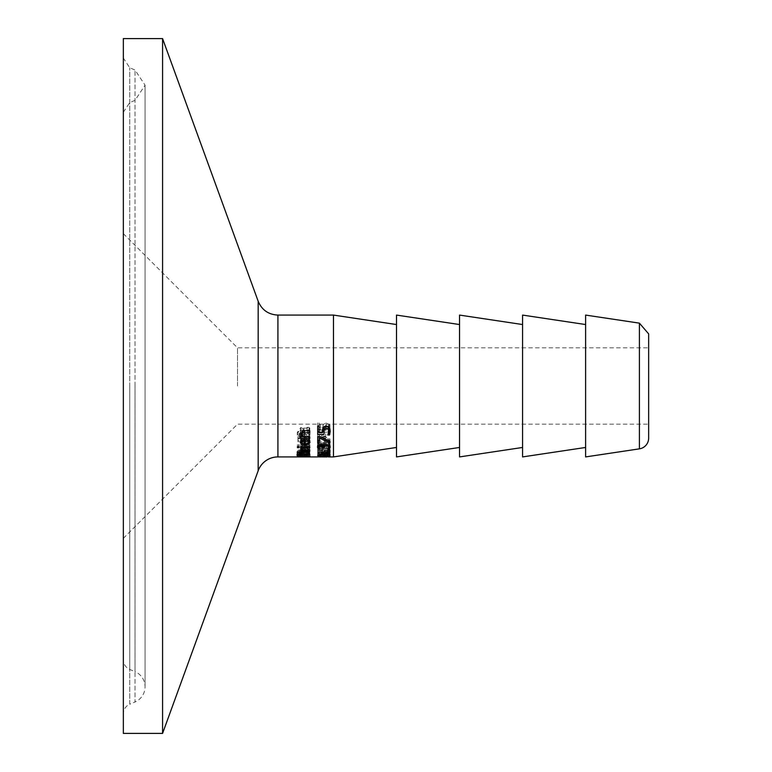 <?xml version="1.0" encoding="UTF-8"?>
<svg xmlns="http://www.w3.org/2000/svg" width="772" height="772" viewBox="0 0 772 772"><rect width="100%" height="100%" fill="white"/><g stroke="black" fill="none" stroke-linecap="round" stroke-linejoin="round"><path stroke-width="0.58" stroke-dasharray="3.86 2.9" d="M317.697 434.462L317.697 422.902L319.135 422.902L319.135 430.014L322.406 430.014L323.101 424.725L326.064 422.786L329.017 424.455L330.117 430.168M323.719 428.971L323.719 431.857M322.406 431.857L319.135 431.857M328.496 426.964L326.054 425.324L324.163 426.53M328.698 432.426L327.782 432.291L328.795 428.576M324.018 434.462L324.018 431.857M317.697 426.086L317.697 422.902M319.135 426.086L319.135 422.902M319.135 432.716L319.135 430.014M322.339 431.413L322.339 428.624M328.438 433.439L328.438 430.786M330.213 431.403L330.213 428.614M308.877 435.601L309.997 432.281L309.041 427.379L306.995 427.379L308.588 432.146L306.532 435.022L304.66 433.478L303.02 428.537L300.81 427.495L297.297 432.484L298.098 436.209L300.038 436.209L298.706 432.609L300.636 429.666L302.547 431.558L303.193 434.279L306.281 436.653L308.877 435.601L308.877 438.013L309.997 434.858L309.997 432.281M309.997 434.858L309.041 430.236L306.995 430.236L308.588 434.732L306.532 437.463L304.66 435.987L303.02 431.326L300.81 430.351L299.198 430.863L297.693 432.87L297.297 435.051L298.098 438.592L298.098 436.209M297.297 435.051L297.297 432.484M298.098 438.592L300.038 438.592L300.038 436.209M300.038 438.592L300.038 436.093M300.038 438.486L298.706 435.167L298.706 432.609M298.706 435.167L300.636 432.388L302.547 434.182L303.193 436.759L306.281 439.027L308.877 438.013M303.02 431.326L303.02 428.537M304.1 433.661L304.1 431.008M308.588 434.732L308.588 432.146M306.995 430.39L306.995 427.534M306.995 430.236L306.995 427.379M309.041 430.236L309.041 427.379M309.987 445.106L305.229 442.038L300.318 444.875L301.341 446.438L305.336 446.998L305.336 443.138L308.636 445.097L307.517 446.901L309.205 446.901L309.987 445.106L309.987 447.152L305.229 444.18L300.318 446.92L300.318 444.875M300.318 446.92L301.341 448.435L301.341 446.438M301.341 448.435L305.336 448.976L305.336 446.998M305.336 448.976L305.336 443.138M307.517 446.901L307.517 448.889L309.205 448.889L309.987 447.152M309.205 448.889L309.205 446.901M305.336 445.241L308.636 447.133L307.517 448.841L307.517 446.853M308.221 448.204L308.221 446.206M308.636 447.133L308.636 445.097M301.591 446.872L302.315 445.733L304.149 445.241L304.149 448.165L302.306 447.876L301.591 444.826L302.315 443.649L304.149 443.138L304.149 446.168L302.306 445.859L301.591 444.826M302.306 447.876L302.306 445.859M302.315 445.733L302.315 443.649M304.149 448.165L304.149 446.168M304.149 445.241L304.149 443.138M309.697 441.661L309.958 440.358L306.957 438.129L301.862 438.129L301.862 437.203L300.578 437.203L300.578 438.129L297.934 438.129L297.934 439.442L300.578 439.442L300.578 441.661L301.862 441.661L301.862 439.442L308.028 439.625L308.308 441.661L309.697 441.661L309.697 443.823L309.958 440.358M300.578 443.823L300.578 441.661L300.578 443.823L301.862 443.823L301.862 439.442M301.862 443.823L301.862 441.69L308.028 441.864L308.028 439.625M308.028 441.864L308.607 442.858L308.607 440.658M308.607 442.858L308.308 443.765L308.308 441.594M308.308 443.765L308.308 441.661M308.308 443.823L309.697 443.823M309.958 442.568L306.957 440.436L301.862 440.436L301.862 439.548L300.578 439.548L300.578 440.436L297.934 440.436L297.934 441.69L300.578 441.69L300.578 439.442M297.934 441.69L297.934 439.442M297.934 440.436L297.934 438.129M300.578 440.436L300.578 438.129M300.578 439.548L300.578 437.203M301.862 439.548L301.862 437.203M301.862 440.436L301.862 438.129M309.987 449.661L305.229 447.49L300.318 449.497L301.341 450.578L305.336 450.964L305.336 448.271L308.636 449.651L307.517 450.906L309.205 450.906L309.987 449.661L309.987 451.552L305.229 449.449L300.318 451.398L300.318 449.497M300.318 451.398L301.341 452.45L301.341 450.578M301.341 452.45L305.336 452.826L305.336 450.964M305.336 452.826L305.336 448.271M305.336 450.211L308.636 451.543L307.517 452.768L309.205 452.768L309.987 451.552M309.205 452.768L309.205 450.906M307.517 452.768L307.517 450.906M307.517 452.73L307.517 450.867M308.221 452.295L308.221 450.423M308.636 451.543L308.636 449.651M301.591 451.359L304.149 450.211L304.149 452.267L302.306 452.064L301.591 451.359L301.591 449.458L304.149 448.271L304.149 450.394L301.591 449.458M302.306 452.064L302.306 450.182M302.315 450.558L302.315 448.628M304.149 452.267L304.149 450.394M304.149 450.211L304.149 448.271M306.745 454.969L309.775 455.123L308.018 454.901L310.035 454.467L306.407 453.811L297.259 454.476L306.745 454.969L306.745 456.725L309.775 456.879L308.018 456.657L308.018 454.901M301.273 454.631L298.291 454.467L302.267 454.467L301.273 454.631L301.273 456.397L298.291 456.233L302.267 456.233L302.267 454.467M303.415 454.351L308.694 454.534L303.415 454.351L303.415 456.127L308.694 456.3L307.295 456.59L307.295 454.833M301.138 456.049L301.138 454.274M298.291 456.233L298.291 454.467M302.267 456.233L301.273 456.397M308.694 456.3L308.694 454.534M307.295 456.59L303.415 456.127M308.018 456.657L310.035 456.233L306.407 455.596L297.259 456.242L297.259 454.476M298.146 455.866L298.146 454.09M297.259 456.242L302.856 456.339L302.856 454.573M302.836 456.001L302.836 454.225M302.856 456.339L305.828 456.648L305.828 454.891M305.828 456.648L302.286 456.667L302.286 454.911M310.035 456.233L310.035 454.467M302.286 456.667L302.286 455.026M302.286 456.783L306.745 456.725M309.775 456.783L309.775 455.026M309.775 456.879L309.775 455.123M309.775 453.367L296.969 453.367L296.969 453.859L309.775 453.859L309.775 451.523L296.969 451.523L296.969 452.025L309.775 452.025L309.775 451.523M309.775 453.859L309.775 452.025M296.969 453.367L296.969 451.523M296.969 453.859L296.969 452.025M297.664 452.46L298.011 450.24L300.279 449.719L302.962 450.414L306.011 449.468L308.781 450.008L309.775 451.34L309.543 452.46M308.385 452.46L303.859 452.46M302.499 452.46L298.909 452.46M304.168 450.568L303.859 451.967L308.385 451.967L307.864 450.53L306.079 450.182L304.168 450.568L304.168 451.581M299.227 450.645L298.909 451.967L302.499 451.967L302.084 450.674L300.511 450.404L299.227 450.645L299.227 451.688M302.499 452.045L302.499 451.35M302.499 453.801L302.499 451.967M298.909 453.801L298.909 451.967M307.864 451.572L307.864 450.53M308.385 453.801L308.385 451.967M303.859 453.801L303.859 451.967M298.011 452.122L298.011 450.24M297.519 453.28L297.519 451.427M302.904 452.295L302.904 450.414M302.962 452.295L302.962 450.414M297.519 454.274L297.519 452.46M309.775 454.274L309.775 452.46M309.775 453.193L309.775 451.34M308.781 451.89L308.781 450.008M298.918 454.052L303.647 453.772L310.035 454.65L298.918 455.017L297.259 454.65L298.918 454.052L298.918 455.827M310.035 456.416L310.035 454.65M297.259 456.416L297.259 454.65M298.918 456.57L298.918 455.017M299.941 454.264L298.668 454.65L299.941 454.93L308.626 454.65L299.941 454.264L299.941 455.712M298.668 455.876L298.668 454.65M308.626 455.876L308.626 454.65M300.578 444.662L309.775 444.662L309.775 445.598L300.578 445.598L300.578 444.662L300.578 446.718L300.578 445.598M309.775 445.598L309.775 444.662M296.969 453.029L296.969 454.833L296.969 453.029L301.736 453.116L296.969 453.463M300.54 441.632L301.341 438.361L304.486 437.454L305.336 437.454L305.336 442.53L308.636 440.262L307.517 437.608L309.205 437.608L309.823 441.381M304.149 443.553L301.591 442.771M308.597 442.877L305.336 443.601M302.306 439.21L301.591 440.609L302.315 441.989L304.149 442.53L304.149 438.776L302.306 439.21L302.306 440.117M304.149 444.662L304.149 442.53M304.149 439.789L304.149 438.776M302.315 444.141L302.315 441.989M305.336 444.662L305.336 442.53M308.221 439.934L308.221 438.718M309.205 439.934L309.205 437.608M309.987 442.462L309.987 440.243M305.336 439.789L305.336 437.454M301.341 440.648L301.341 438.361M300.318 442.742L300.318 440.542M302.238 446.351L302.238 448.31L302.238 446.312L303.251 448.059L309.775 448.059L309.775 448.802L302.17 448.802M302.17 448.31L302.17 446.814M303.251 450.008L303.251 448.059M309.775 448.802L309.775 448.059M300.626 448.31L300.626 446.312L302.238 446.312M300.578 448.648L300.626 446.312M301.948 448.31L300.578 446.66M301.948 448.802L300.578 448.802L300.578 450.008L300.578 448.059L301.948 448.059M300.578 448.802L300.578 448.059M300.53 432.764L300.626 429.83L302.055 428.286L309.775 427.929L309.775 429.888L302.47 430.245L301.784 431.924L302.904 434.472L309.775 434.472L309.775 436.006L302.228 436.006M301.601 436.006L300.578 436.006L300.578 434.472L301.601 434.472M309.775 436.942L309.775 434.472M309.775 438.399L309.775 436.006M300.578 438.399L300.578 436.006M300.578 436.942L300.578 434.472M300.318 434.086L300.318 431.461M309.775 430.757L309.775 427.929M302.904 436.942L302.904 434.472M309.775 432.6L309.775 429.888M299.044 446.65L299.044 444.595L299.044 445.656L297.442 445.656L297.442 444.595L299.044 444.595M299.044 447.683L299.044 445.656M297.442 447.683L297.442 445.656M297.442 446.65L297.442 444.595M324.423 441.362L325.745 441.362L325.745 440.233L329.953 440.233L329.953 438.95L325.745 438.95L325.745 433.874L324.018 433.874L317.697 439.007L317.697 440.233L324.423 440.233L324.423 443.533L325.745 443.533L325.745 441.362M319.637 438.95L324.423 435.186L324.423 438.95L319.637 438.95L319.637 441.217L324.423 437.618L324.423 435.186M324.423 437.618L324.423 441.217L319.637 441.217M324.423 441.217L324.423 438.95M325.745 443.533L325.745 442.452L329.953 442.452L329.953 441.217L325.745 441.217L325.745 436.373L324.018 436.373L324.018 433.874M325.745 436.373L325.745 433.874M324.018 436.373L317.697 441.266L317.697 439.007M317.697 441.266L317.697 440.233M317.697 442.452L324.423 442.452L324.423 440.233M324.423 442.452L324.423 443.533M325.745 441.217L325.745 438.95M329.953 441.217L329.953 438.95M329.953 442.452L329.953 440.233M325.745 442.452L325.745 440.233M329.953 427.389L328.708 427.389L328.708 430.322L320.486 430.322L320.486 427.389L319.367 427.389L317.659 430.699L317.659 432.223L328.708 432.223L328.708 434.636L329.953 434.636L329.953 424.31L328.708 424.31L328.708 427.456L320.486 427.456L320.486 424.31L319.367 424.31L317.659 427.871L317.659 429.493L328.708 429.493L328.708 432.05L329.953 432.05L329.953 424.31M329.953 434.636L329.953 432.05M328.708 427.389L328.708 424.31M328.708 430.322L328.708 427.456M320.486 430.322L320.486 427.456M320.486 427.389L320.486 424.31M328.708 434.636L328.708 432.05M328.708 432.223L328.708 429.493M317.659 432.223L317.659 429.493M317.659 430.699L317.659 427.871M319.367 427.389L319.367 424.31M317.697 448.657L329.953 448.657L329.953 447.866L319.396 447.866L326.575 446.158L326.575 445.589L319.396 443.601L329.953 443.601L329.953 442.559L317.697 442.559L317.697 444.064L324.52 445.936L317.697 447.548L317.697 450.578L329.953 450.578L329.953 448.657M329.953 447.866L329.953 451.716L329.953 450.578L326.498 451.388L329.953 452.653L325.398 451.688L320.756 452.643L320.756 452.083L324.182 451.359L320.756 450.53L320.756 449.815L325.302 451.051L329.953 449.815L329.953 450.578L329.953 449.815L319.396 449.815L326.575 448.165L326.575 447.606L319.396 445.695L329.953 445.695L329.953 442.559M329.953 445.695L329.953 443.601M329.953 444.691L317.697 444.691L317.697 442.559M317.697 444.691L317.697 444.064M317.697 446.139L324.52 447.943L324.52 445.936M324.52 447.943L317.697 449.507L317.697 447.548M317.697 449.507L317.697 450.578M319.396 445.695L319.396 443.601M326.575 447.606L326.575 445.589M326.575 448.165L326.575 446.158M319.396 449.815L319.396 447.866M321.393 452.488L324.115 452.17L325.388 450.414L329.953 450.414L329.953 449.758L317.697 449.758L318.46 452.045L321.393 452.488L321.393 454.303L324.115 453.994L325.388 452.797L325.388 450.935M325.388 452.797L325.388 450.414M325.388 452.295L329.953 452.295L329.953 450.414M329.953 452.295L329.953 451.649L317.697 451.649L318.46 453.878L321.393 454.303M317.697 452.826L317.697 450.964M317.697 451.649L317.697 449.758M329.953 451.649L329.953 449.758M319.106 452.788L319.106 452.295L323.999 452.295L323.265 453.589L319.579 453.531L319.106 450.414L323.999 450.414L323.265 451.755L321.442 451.977L319.579 451.688L319.106 450.925M319.106 452.295L319.106 450.414M323.999 452.295L323.999 450.414M323.265 453.589L323.265 451.755M323.999 452.701L323.999 450.838M324.095 456.918L324.626 456.908L324.626 455.162L329.953 454.891L318.257 455.162M329.953 456.841L329.953 454.718L317.697 454.718L318.344 455.162L318.344 456.918L317.697 456.85L317.697 455.104L322.503 455.113L322.503 456.175L317.697 456.387L329.953 456.387L329.953 454.399L323.96 454.399L323.96 453.318L329.953 452.913L317.697 452.913L322.503 453.318L322.503 454.399L317.697 454.631L329.953 454.399M319.531 455.162L323.719 455.017L319.531 455.162L319.531 456.908L323.719 456.85L323.082 456.908L323.082 455.162M323.719 456.85L323.719 455.094M323.719 456.773L323.719 455.017M319.106 456.773L319.106 455.017M319.106 456.86L319.106 455.104M327.106 456.908L329.953 456.773L329.953 454.891M329.953 456.773L329.953 455.017M329.953 456.648L317.697 456.648L317.697 454.891M325.08 456.773L325.08 455.017M325.08 456.87L325.08 455.113M329.953 456.908L329.953 455.152M324.626 456.908L325.852 456.918M329.953 456.387L329.953 454.631M329.953 456.175L323.96 456.175L323.96 454.399M323.96 456.175L323.96 453.318M323.96 455.113L329.953 455.113L329.953 453.318M329.953 454.718L329.953 452.913M317.697 454.718L317.697 452.913M317.697 456.387L317.697 454.631M317.697 456.175L317.697 454.399M322.503 456.175L322.503 454.399M322.503 455.113L322.503 453.318M317.697 455.113L317.697 453.318M323.844 454.64L325.34 454.64L323.844 454.64L323.844 456.406L323.844 455.055M329.953 454.833L329.953 453.029L329.953 454.274L317.659 453.82L329.953 453.029M329.953 456.049L329.953 454.274M328.708 456.049L328.708 454.274M328.708 453.029L328.708 453.878M320.486 455.345L320.486 453.878M320.486 456.049L320.486 454.274M328.708 455.345L328.708 453.55M319.367 455.345L319.367 454.274M325.398 452.884L325.398 451.688M320.756 452.083L320.756 452.643M329.953 452.141L329.953 452.653M324.182 452.633L324.182 451.359M320.756 449.815L320.756 450.53M326.498 452.614L326.498 451.388M325.302 452.913L325.302 451.051M329.953 449.111L329.953 450.134L329.953 448.185L329.953 449.111L327.608 449.111L327.608 448.185L329.953 448.185M327.608 448.185L327.608 449.111M322.628 447.596L322.628 445.241L320.573 443.668L319.241 444.093L318.865 445.029L319.936 446.795L318.865 446.795M323.545 445.569L322.792 445.569M328.795 446.978L327.724 446.978L328.795 445.126L328.11 443.958L326.199 443.504L324.423 443.997L323.989 447.596M317.668 445.975L318.132 443.282L320.399 442.53L323.265 444.054L324.057 442.954L326.324 442.356L329.084 443.109L330.213 445.058L329.982 446.158M330.213 447.104L330.213 445.058M328.11 444.768L328.11 443.958M324.057 445.068L324.057 442.954M323.265 446.129L323.265 444.054M323.14 446.129L323.14 444.054M318.132 445.386L318.132 443.282M317.437 446.988L317.437 444.952M319.251 448.069L319.251 446.062M319.54 436.643L319.54 434.163L329.953 439.085L329.953 440.503L319.135 435.611L319.135 443.244M329.953 441.352L329.953 439.085M329.953 442.703L329.953 440.503M319.135 436.643L319.135 435.611M317.697 436.643L317.697 434.163L319.54 434.163M317.697 443.244L317.697 434.163M333.465 456.918L333.465 315.082M162.574 733.4L162.574 38.6M648.654 333.89L648.654 438.11M585.61 456.918L585.61 315.082M648.654 386L648.654 424.175L648.654 386M123.346 713.888L123.346 58.112L123.346 713.888A10.509 10.509 0 0 1 129.754 704.218L129.754 67.782L129.754 704.218L135.032 701.97L135.032 70.03L135.032 701.97A16.463 16.463 0 0 0 135.032 671.669L135.032 386L135.032 671.669L129.754 669.43A10.509 10.509 0 0 1 123.346 659.761L123.346 38.6M123.346 733.4L123.346 659.761M123.346 386L123.346 538.335L123.346 386M396.509 456.918L396.509 315.082M459.543 456.918L459.543 315.082M522.576 456.918L522.576 315.082M585.61 386L585.61 447.461L585.61 386M237.515 386L237.515 347.825L237.515 386M323.101 427.775L323.101 424.725M326.054 425.324L326.064 422.786M329.017 427.524L329.017 424.455M300.636 432.388L300.636 429.666M302.547 434.182L302.547 431.558M303.193 436.759L303.193 434.279M306.281 439.027L306.281 436.653M300.81 430.351L300.81 427.495M304.66 435.987L304.66 433.478M306.532 437.463L306.532 435.022M305.229 444.18L305.229 442.038M304.486 448.976L304.486 446.998M309.726 448.136L309.726 446.129M306.243 441.69L306.243 439.442M306.957 440.436L306.957 438.129M305.229 449.449L305.229 447.49M304.486 452.826L304.486 450.964M309.726 452.247L309.726 450.365M300.018 455.991L300.018 454.216M299.961 456.435L299.961 454.669M306.011 455.905L306.011 454.129M304.274 455.991L304.274 454.216M299.806 456.599L299.806 454.843M300.096 455.712L300.096 453.936M301.476 456.561L301.476 454.795M304.149 455.731L304.149 453.955M306.407 455.596L306.407 453.811M303.078 456.783L303.078 455.026M302.084 451.871L302.084 450.674M300.511 451.62L300.511 450.404M306.079 451.369L306.079 450.182M300.279 451.61L300.279 449.719M306.011 451.369L306.011 449.468M308.366 455.827L308.366 454.052M308.366 456.57L308.366 455.017M299.941 456.686L299.941 454.93M309.726 441.092L309.726 438.824M304.486 439.789L304.486 437.454M303.801 430.757L303.801 427.929M302.47 430.94L302.47 430.245M304.535 430.757L304.535 429.888M324.115 453.994L324.115 452.17M318.46 453.878L318.46 452.045M319.579 453.531L319.579 451.688M321.442 453.811L321.442 451.977M321.152 456.918L321.152 455.162M321.027 456.899L321.027 455.152M326.199 444.498L326.199 443.504M324.423 444.855L324.423 443.997M320.573 444.662L320.573 443.668M319.241 444.797L319.241 444.093M329.084 445.222L329.084 443.109M326.324 444.498L326.324 442.356M320.399 444.653L320.399 442.53M277.92 315.082L277.92 456.918M258.176 470.737L258.176 301.263M639.409 448.85L639.409 323.15M129.754 386L129.754 669.43L129.754 386M135.032 386L135.032 100.331L135.032 386M325.852 455.162L328.399 455.162M123.346 112.239L129.754 102.57L135.032 100.331L145.059 85.181L135.032 70.03L129.754 67.782L123.346 58.112M123.346 538.335L237.515 424.175L648.654 424.175M123.346 233.665L237.515 347.825L648.654 347.825M145.059 686.819L145.059 85.181L145.059 686.819"/><path stroke-width="1.16" d="M323.719 431.857L322.406 431.857M319.135 431.857L317.697 431.857M324.288 426.308L324.018 434.462L317.697 434.462L317.697 426.086L319.135 426.086L319.135 432.716L322.406 432.716L322.406 430.014M322.406 432.716L323.101 427.775L326.064 425.98L329.017 427.524L330.213 431.403L329.519 434.993L327.782 434.993L328.795 431.365L328.052 426.212M330.117 430.168L329.519 432.426L328.698 432.426M328.795 431.365L328.052 429.155L326.054 428.325L324.288 429.242L324.288 426.443M324.288 429.242L323.719 431.731M328.052 429.155L328.052 426.607M329.519 434.993L329.519 432.426M309.543 452.46L308.385 452.46M303.859 452.46L302.499 452.46M298.909 452.46L297.664 452.46M299.227 452.517L298.909 453.801L302.499 453.801L302.084 452.537L299.227 452.517L299.227 451.688M302.499 453.203L302.499 452.045M298.909 453.299L298.909 451.745M307.864 452.402L304.168 452.44L303.859 453.203L303.859 453.801L308.385 453.801L307.864 451.572M308.385 453.376L308.385 451.726M304.168 452.44L304.168 451.581M303.859 453.203L303.859 451.688M297.519 453.28L298.011 452.122L300.279 451.61L302.962 452.295L306.011 451.369L308.781 451.89L309.775 454.274L297.519 454.274L297.519 453.28M298.918 456.773L297.259 456.416L298.918 455.827L303.647 455.557L310.035 456.416L298.918 456.57M298.668 456.416L308.626 456.416L303.647 455.876L298.668 456.416L298.668 455.876M308.626 456.416L308.626 455.876M300.578 447.625L300.578 446.718L309.775 446.718L309.775 447.625L300.578 447.625L300.578 446.718M309.775 447.625L309.775 446.718M296.969 455.258L301.736 454.92L296.969 454.833M308.636 442.472L307.517 439.934L309.205 439.934L309.987 442.462L305.229 445.695L300.318 442.742L301.341 440.648L305.336 439.789L305.336 444.662L308.636 442.472L308.617 439.934M305.336 443.601L304.149 443.553M301.591 440.474L302.315 444.141L304.149 444.662L304.149 441.044L302.306 441.468L301.591 442.81L300.54 441.632M309.823 441.381L308.597 442.877M304.149 441.044L304.149 439.789M302.306 441.468L302.306 440.117M308.221 440.995L308.221 439.934M302.238 448.31L300.626 448.31L301.948 450.008L301.948 448.31M301.948 448.802L303.251 450.008L309.775 450.008L309.775 450.723L309.775 450.008M309.775 450.723L300.578 450.723L300.578 450.008L301.948 450.008M300.578 450.723L300.578 450.008M301.601 436.942L300.318 434.086L303.801 430.757L309.775 430.757L309.775 432.6L302.47 432.938L301.784 434.52L302.904 436.942L309.775 436.942L309.775 438.399L300.578 438.399L300.578 436.942L301.601 436.942L301.601 434.472L300.53 432.764M302.228 436.006L301.601 436.006M301.862 431.191L301.784 434.52M299.044 446.65L299.044 447.683L297.442 447.683L297.442 446.65L299.044 446.65M323.719 456.85L319.531 456.908M317.697 456.85L324.626 456.908M324.095 456.918L327.106 456.908M323.844 456.812L325.34 456.406L323.844 456.406M329.953 454.833L329.953 456.049L328.708 456.049L328.708 454.833L329.953 454.833M328.708 455.663L320.486 455.345M320.486 455.663L319.367 456.049L319.367 455.345M319.367 456.049L317.659 455.345L328.708 455.345L328.708 454.833M329.953 454.467L329.953 453.965L329.953 454.467L325.398 453.521L320.756 454.457L320.756 453.917L324.182 453.212L324.182 452.633M325.398 453.521L325.398 452.884M320.756 454.457L320.756 453.917M324.182 453.212L320.756 452.402L320.756 451.716L325.302 452.913L329.953 451.716L329.953 452.45L326.498 453.241L329.953 453.965M326.498 453.241L326.498 452.614M320.756 452.402L320.756 451.716M329.953 452.45L329.953 451.716M329.953 450.134L329.953 451.022L329.953 450.134L327.608 450.134L327.608 451.022L327.608 450.134M329.953 451.022L327.608 451.022M319.241 444.093L318.865 447.065L319.936 448.783L318.199 448.783L317.668 445.975M323.989 445.116L323.989 447.596L322.628 447.596L322.628 445.415M329.982 446.158L328.795 446.978M318.865 446.795L318.199 446.795M318.199 448.783L317.437 446.988L318.132 445.386L320.399 444.653L323.14 446.129L324.057 445.068L326.324 444.498L329.084 445.222L330.213 447.104L329.461 448.957L329.461 446.978M329.461 448.957L327.724 448.957L328.795 447.162L328.795 445.126M328.795 447.162L328.11 444.768M328.11 446.033L324.423 446.071L323.989 447.191M322.628 447.277L320.573 445.753L318.865 447.065M319.135 438.023L319.135 443.244L317.697 443.244L317.697 436.643L319.54 436.643L329.953 441.352L329.953 442.703L319.135 438.023L319.135 436.643M319.135 441.053L317.697 441.053M277.92 315.082C268.444 314.609 261.862 309.997 258.176 301.263L258.176 470.737A21.008 21.008 0 0 1 277.92 456.918L277.92 315.082L333.465 315.082L333.465 456.918L328.399 456.918M258.176 301.263L162.574 38.6L162.574 733.4L258.176 470.737M639.409 448.85A10.856 10.856 0 0 0 648.654 438.11L648.654 333.89L639.409 323.15L639.409 448.85L585.61 456.918L585.61 315.082L639.409 323.15M162.574 38.6L123.346 38.6L123.346 733.4L162.574 733.4M459.543 324.539L396.509 315.082L396.509 456.918L459.543 447.461M522.576 324.539L459.543 315.082L459.543 456.918L522.576 447.461M585.61 324.539L522.576 315.082L522.576 456.918L585.61 447.461M326.054 428.325L326.054 425.98M302.084 452.537L302.084 451.871M300.511 452.286L300.511 451.62M306.079 452.064L306.079 451.369M305.229 445.695L305.229 443.601M302.47 432.938L302.47 430.94M304.535 432.6L304.535 430.757M326.199 445.608L326.199 444.498M324.423 446.071L324.423 444.855M320.573 445.753L320.573 444.662M319.241 446.168L319.241 444.797M277.92 456.918L318.257 456.918M396.509 324.539L333.465 315.082M396.509 447.461L333.465 456.918"/></g></svg>
